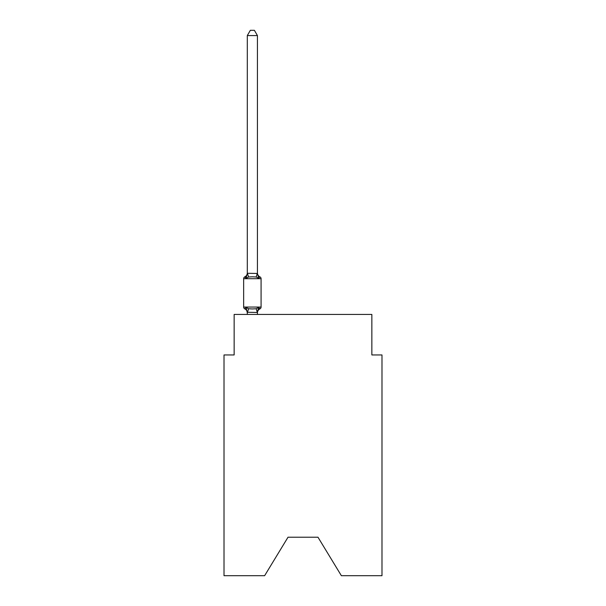 <?xml version="1.0" encoding="UTF-8"?>
<svg xmlns="http://www.w3.org/2000/svg" width="606" height="606" viewBox="0 0 606 606"><rect width="100%" height="100%" fill="white"/><g stroke="black" fill="none" stroke-linecap="round" stroke-linejoin="round"><path stroke-width="0.91" d="M317.983 537.219L341.375 575.7L381.985 575.7L381.985 354.949L371.857 354.949L371.857 314.446L234.143 314.446L234.143 354.949L224.015 354.949L224.015 575.7L264.625 575.7L288.017 537.219L317.983 537.219L288.017 537.219M258.701 307.447L259.936 308.871L258.701 307.447L259.936 308.871L258.701 307.447L259.936 308.871L258.701 307.447L259.936 308.871L258.701 307.447L259.936 308.871L258.701 307.447L259.936 308.871L258.701 307.447L259.936 308.871L258.701 307.447L259.936 308.871L258.701 307.447L259.936 308.871L258.701 307.447L259.936 308.871L258.701 307.447L257.429 312.461L247.309 312.279L247.309 312.878A4.454 4.454 0 0 0 244.801 308.871A2.023 2.023 0 0 1 243.657 307.053A2.023 2.023 0 0 0 244.801 308.871A2.023 2.023 0 0 1 243.657 307.053A2.023 2.023 0 0 0 244.801 308.871L246.044 307.447L244.801 308.871A2.023 2.023 0 0 1 243.657 307.053A2.023 2.023 0 0 0 244.801 308.871L246.044 307.447L244.801 308.871A2.023 2.023 0 0 1 243.657 307.053A2.023 2.023 0 0 0 244.801 308.871L246.044 307.447L244.801 308.871A2.023 2.023 0 0 1 243.657 307.053A2.023 2.023 0 0 0 244.801 308.871L246.044 307.447L244.801 308.871A2.023 2.023 0 0 1 243.657 307.053A2.023 2.023 0 0 0 244.801 308.871L246.044 307.447L244.801 308.871A2.023 2.023 0 0 1 243.657 307.053A2.023 2.023 0 0 0 244.801 308.871L246.044 307.447L244.801 308.871A2.023 2.023 0 0 1 243.657 307.053A2.023 2.023 0 0 0 244.801 308.871L246.044 307.447L244.801 308.871A2.023 2.023 0 0 1 243.657 307.053A2.023 2.023 0 0 0 244.801 308.871L246.044 307.447L244.801 308.871A2.023 2.023 0 0 1 243.657 307.053A2.023 2.023 0 0 0 244.801 308.871L246.044 307.447L244.801 308.871A2.023 2.023 0 0 1 243.657 307.053A2.023 2.023 0 0 0 244.801 308.871L246.044 307.447L244.801 308.871A2.023 2.023 0 0 1 243.657 307.053A2.023 2.023 0 0 0 244.801 308.871L246.044 307.447L244.801 308.871A2.023 2.023 0 0 1 243.657 307.053A2.023 2.023 0 0 0 244.801 308.871L246.044 307.447L244.801 308.871A2.023 2.023 0 0 1 243.657 307.053A2.023 2.023 0 0 0 244.801 308.871L246.044 307.447L244.801 308.871A2.023 2.023 0 0 1 243.657 307.053A2.023 2.023 0 0 0 244.801 308.871L246.044 307.447L244.801 308.871A2.023 2.023 0 0 1 243.657 307.053A2.023 2.023 0 0 0 244.801 308.871L246.044 307.447L244.801 308.871A2.023 2.023 0 0 1 243.657 307.053A2.023 2.023 0 0 0 244.801 308.871L246.044 307.447L244.801 308.871A2.023 2.023 0 0 1 243.657 307.053A2.023 2.023 0 0 0 244.801 308.871L246.044 307.447L244.801 308.871A2.023 2.023 0 0 1 243.657 307.053A2.023 2.023 0 0 0 244.801 308.871L246.044 307.447L244.801 308.871A2.023 2.023 0 0 1 243.657 307.053A2.023 2.023 0 0 0 244.801 308.871L246.044 307.447L244.801 308.871L246.044 307.447L248.574 308.749L252.369 308.954L256.164 308.749L258.701 307.447L259.36 308.59M257.429 312.878A4.454 4.454 0 0 1 259.936 308.871A2.023 2.023 0 0 0 261.08 307.053L261.08 278.699A2.023 2.023 0 0 0 259.936 276.874L258.701 278.298L259.936 276.874L258.701 278.298L259.936 276.874L258.701 278.298L259.936 276.874L258.701 278.298L259.936 276.874L258.701 278.298L259.936 276.874L258.701 278.298L259.936 276.874L258.701 278.298L259.936 276.874L258.701 278.298L259.936 276.874L258.701 278.298L259.936 276.874L258.701 278.298L259.936 276.874L258.701 278.298L259.936 276.874L258.701 278.298L259.936 276.874L258.701 278.298L259.936 276.874L258.701 278.298L259.936 276.874L258.701 278.298L259.936 276.874L258.701 278.298L259.936 276.874L258.701 278.298L259.936 276.874L258.701 278.298L259.936 276.874L258.701 278.298L259.936 276.874L258.701 278.298L256.164 276.995L252.369 276.798L248.574 276.995L246.044 278.298L244.801 276.874A2.023 2.023 0 0 0 243.657 278.699A2.023 2.023 0 0 1 244.801 276.874L245.377 277.154L244.801 276.874A2.023 2.023 0 0 0 243.657 278.699A2.023 2.023 0 0 1 244.801 276.874A2.023 2.023 0 0 0 243.657 278.699A2.023 2.023 0 0 1 244.801 276.874L245.377 277.154L244.801 276.874A2.023 2.023 0 0 0 243.657 278.699A2.023 2.023 0 0 1 244.801 276.874A2.023 2.023 0 0 0 243.657 278.699A2.023 2.023 0 0 1 244.801 276.874L245.377 277.154L244.801 276.874A2.023 2.023 0 0 0 243.657 278.699A2.023 2.023 0 0 1 244.801 276.874A2.023 2.023 0 0 0 243.657 278.699A2.023 2.023 0 0 1 244.801 276.874L245.377 277.154L244.801 276.874A2.023 2.023 0 0 0 243.657 278.699A2.023 2.023 0 0 1 244.801 276.874A2.023 2.023 0 0 0 243.657 278.699A2.023 2.023 0 0 1 244.801 276.874L245.377 277.154L244.801 276.874A2.023 2.023 0 0 0 243.657 278.699A2.023 2.023 0 0 1 244.801 276.874A2.023 2.023 0 0 0 243.657 278.699A2.023 2.023 0 0 1 244.801 276.874L245.377 277.154L244.801 276.874A2.023 2.023 0 0 0 243.657 278.699A2.023 2.023 0 0 1 244.801 276.874A2.023 2.023 0 0 0 243.657 278.699A2.023 2.023 0 0 1 244.801 276.874L245.377 277.154L244.801 276.874A2.023 2.023 0 0 0 243.657 278.699A2.023 2.023 0 0 1 244.801 276.874A2.023 2.023 0 0 0 243.657 278.699A2.023 2.023 0 0 1 244.801 276.874L245.377 277.154L244.801 276.874A2.023 2.023 0 0 0 243.657 278.699A2.023 2.023 0 0 1 244.801 276.874A2.023 2.023 0 0 0 243.657 278.699A2.023 2.023 0 0 1 244.801 276.874L245.377 277.154L244.801 276.874A2.023 2.023 0 0 0 243.657 278.699A2.023 2.023 0 0 1 244.801 276.874A2.023 2.023 0 0 0 243.657 278.699A2.023 2.023 0 0 1 244.801 276.874L245.377 277.154M257.429 35.565L247.309 35.565L250.346 30.3L254.391 30.3L257.429 35.565L257.429 273.465L258.701 278.298L259.936 276.874A4.454 4.454 0 0 1 257.429 272.867M257.429 312.279L257.906 309.893L257.429 312.279M244.801 276.874L246.044 278.298L244.801 276.874A2.023 2.023 0 0 0 243.657 278.699A2.023 2.023 0 0 1 244.801 276.874L246.044 278.298L244.801 276.874A4.454 4.454 0 0 0 247.309 272.867M247.309 35.565L247.309 273.283L257.429 273.465M261.08 278.699L243.657 278.699L243.657 307.053L261.08 307.053M246.044 278.298L247.309 273.283M257.429 314.446L257.429 312.461M247.309 314.446L247.309 312.461M246.044 307.447L247.309 312.878M248.574 308.749L247.384 312.491M256.164 308.749L257.353 312.491M247.384 273.261L248.574 276.995M257.353 273.261L256.164 276.995"/></g></svg>
